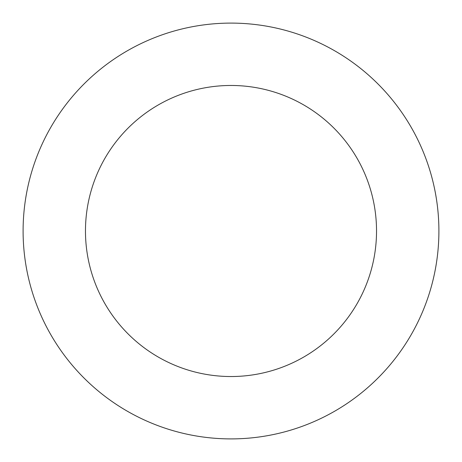 <?xml version="1.0" encoding="UTF-8"?>
<svg xmlns="http://www.w3.org/2000/svg" width="462" height="462" viewBox="0 0 462 462"><rect width="100%" height="100%" fill="white"/><g stroke="black" fill="none" stroke-linecap="round" stroke-linejoin="round"><path stroke-width="0.35" stroke-dasharray="2.31 1.73" d="M231 23.1A207.9 207.9 0 0 1 411.047 334.95A207.9 207.9 0 0 1 50.953 334.95A207.9 207.9 0 0 1 231 23.1A207.9 207.9 0 0 1 411.047 334.95A207.9 207.9 0 0 1 50.953 334.95A207.9 207.9 0 0 1 231 23.1A207.9 207.9 0 0 1 411.047 334.95A207.9 207.9 0 0 1 50.953 334.95A207.9 207.9 0 0 1 231 23.1"/><path stroke-width="0.69" d="M231 23.1A207.9 207.9 0 0 1 411.047 334.95A207.9 207.9 0 0 1 50.953 334.95A207.9 207.9 0 0 1 231 23.1M231 85.47A145.53 145.53 0 0 1 357.034 303.765A145.53 145.53 0 0 1 104.966 303.765A145.53 145.53 0 0 1 231 85.47"/></g></svg>

